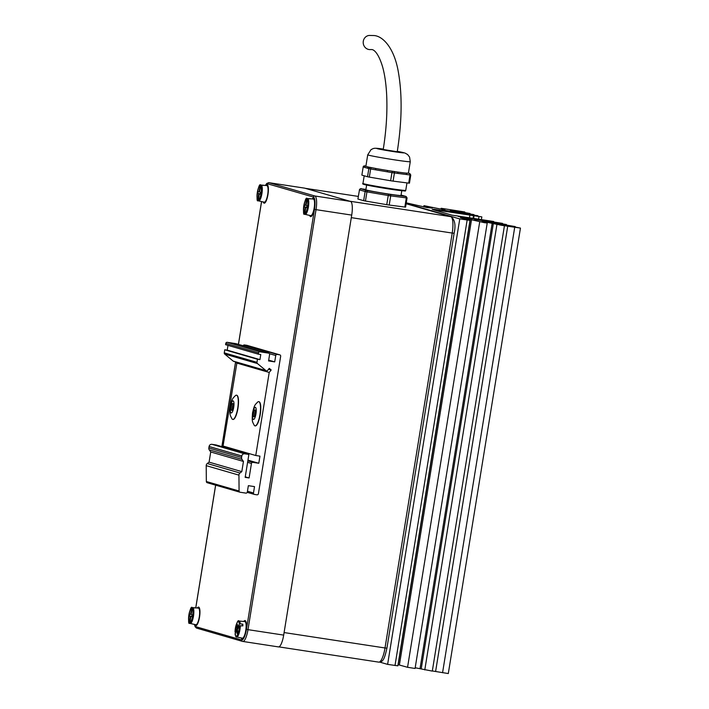 <?xml version="1.0" encoding="UTF-8"?>
<svg xmlns="http://www.w3.org/2000/svg" width="709" height="709" viewBox="0 0 709 709"><rect width="100%" height="100%" fill="white"/><g stroke="black" fill="none" stroke-linecap="round" stroke-linejoin="round"><path stroke-width="1.06" d="M406.186 203.394L459.769 218.921L469.996 220.384L460.398 217.583L464.138 218.088L484.389 222.679L487.225 223.016L482.12 221.509L485.949 222.05L501.618 225.311L520.45 228.085L507.157 225.506L515.213 226.57L490.841 222.475L506.483 224.531L474.516 219.444L502.557 223.388L458.2 216.413L493.694 221.58M432.33 670.962L448.301 673.55L520.45 228.085M415.19 667.763L432.304 671.104L504.454 225.648M398.041 664.652L407.56 667.293L415.075 668.472L487.225 223.016M493.712 221.5L451.863 215.111L432.224 209.421L481.836 216.901L433.323 209.208L477.901 215.758L441.787 209.961L473.975 214.623L450.259 210.715L470.049 213.489L458.723 211.477L464.812 211.973L441.175 208.286L444.968 209.412L439.456 208.818L423.947 205.654L432.313 208.109L426.809 207.515L406.275 202.854M469.89 215.173L469.464 217.796M473.479 215.642L473.045 218.345M474.073 215.811L473.647 218.443M379.856 662.135L387.619 664.377L397.846 665.84L469.996 220.384M459.769 218.921L387.619 664.377M378.615 662.109A15.483 4.059 -81.3 0 0 378.748 662.135A15.483 4.059 -81.3 0 0 385.014 647.973L284.096 632.561L351.301 217.645L452.218 233.057A15.483 4.059 -81.3 0 0 450.764 216.644L406.133 203.731M406.558 203.82A2.579 2.49 106.2 0 0 406.257 203.749A15.483 4.059 -81.3 0 0 406.133 203.722L451.066 216.715A2.579 2.49 106.2 0 0 450.764 216.644L349.847 201.232L305.34 188.337A15.483 4.059 -81.3 0 0 305.198 188.31M309.656 215.385A9.421 2.464 -81.3 0 0 310.631 216.644A9.421 2.464 -81.3 0 0 314.442 208.029A9.421 2.464 -81.3 0 0 313.475 198.024A9.421 2.464 -81.3 0 0 312.173 198.928M241.22 637.94A9.421 2.464 -81.3 0 0 242.194 639.199A9.421 2.464 -81.3 0 0 246.005 630.576A9.421 2.464 -81.3 0 0 245.039 620.579A9.421 2.464 -81.3 0 0 243.728 621.483M194.745 624.478A9.421 2.464 -81.3 0 0 195.719 625.728A9.421 2.464 -81.3 0 0 199.53 617.114A9.421 2.464 -81.3 0 0 198.564 607.108A9.421 2.464 -81.3 0 0 197.253 608.021M263.181 201.923A9.421 2.464 -81.3 0 0 264.156 203.182A9.421 2.464 -81.3 0 0 267.967 194.558A9.421 2.464 -81.3 0 0 267.001 184.562A9.421 2.464 -81.3 0 0 265.698 185.466M304.453 188.115A12.904 3.377 98.7 0 1 304.569 188.124A12.904 3.377 98.7 0 1 304.684 188.151L268.995 182.7L314.814 195.976L350.503 201.427L304.684 188.151M350.503 201.427A12.904 3.377 98.7 0 1 351.717 215.102L316.028 209.651L247.999 629.654L283.689 635.104L351.717 215.102M283.689 635.104A12.904 3.377 98.7 0 1 278.469 646.909A12.904 3.377 98.7 0 1 278.353 646.883M383.277 149.182L378.774 148.766L385.811 150.264L398.325 152.205L401.693 152.479L397.288 151.451M364.453 167.333L363.185 166.97L361.865 175.114L367.528 176.754L368.848 168.609L364.453 167.333A1.294 1.241 -73.8 0 1 365.879 166.252A21.545 0.718 9.2 0 0 365.879 166.269A21.545 0.718 9.2 0 0 369.017 167.156A21.545 0.718 9.2 0 0 375.947 168.512A21.545 0.718 9.2 0 0 387.717 170.523A21.545 0.718 9.2 0 0 397.208 171.977A21.545 0.718 9.2 0 0 402.154 172.65A21.545 0.718 9.2 0 0 405.84 173.085A21.545 0.718 9.2 0 0 408.402 173.173A21.545 0.718 9.2 0 0 408.411 173.156L410.263 161.696A21.545 0.718 -170.8 0 1 404.006 161.2A21.545 0.718 -170.8 0 1 380.786 157.593A21.545 0.718 -170.8 0 1 367.732 154.81L371.055 149.617C373.732 148.394 373.315 147.8 380.361 148.695L383.294 149.094A13.808 0.461 9.2 0 0 380.618 148.739A13.808 0.461 9.2 0 0 380.582 149.386A13.808 0.461 9.2 0 0 399.849 152.506A13.808 0.461 9.2 0 0 397.306 151.363L404.919 153.02L407.604 154.527L409.58 157.07L410.263 161.696M366.624 185.049L365.862 189.773A17.805 0.594 9.2 0 0 376.647 192.077A17.805 0.594 9.2 0 0 395.835 195.055A17.805 0.594 9.2 0 0 401.01 195.462L401.773 190.739M357.983 199.043L363.655 200.682L365.135 191.519L359.472 189.879L357.903 199.007L359.472 189.879A1.294 1.241 -73.8 0 1 360.908 188.789L366.58 190.437L388.771 194.248L405.628 196.437L401.072 195.037L406.115 196.482A1.294 1.241 -73.8 0 0 405.956 196.446M365.454 201.037L386.751 204.679L388.231 195.516L366.934 191.873L365.454 201.037L363.655 200.682M389.206 205.052L404.839 207.046L406.319 197.882L390.694 195.888L389.206 205.052L386.751 204.679M405.495 207.072L404.839 207.046M375.416 169.779L370.647 168.964L369.327 177.108L390.624 180.751L391.944 172.606L375.416 169.779L375.947 168.512L369.017 167.156A1.294 1.241 -73.8 0 0 367.581 168.246M397.9 173.421L394.408 172.978L393.087 181.123L408.712 183.126L410.032 174.972L397.9 173.421A1.294 0.913 -82.7 0 0 397.208 171.977L387.717 170.523L387.176 171.791M409.377 183.144L408.712 183.126M393.087 181.123L390.624 180.751M369.327 177.108L367.528 176.754M361.865 175.114L363.185 166.97A1.294 1.241 -73.8 0 1 364.621 165.879L365.879 166.252L367.732 154.81M406.532 174.529A1.294 0.913 -82.7 0 0 405.84 173.085L408.402 173.173A1.294 1.241 -73.8 0 1 408.552 173.209L408.552 173.209A1.294 1.241 -73.8 0 1 408.703 173.262M397.244 151.753L383.232 149.484C386.423 129.446 387.539 110.737 386.582 93.34C385.953 82.847 384.606 73.949 382.541 66.628C377.64 50.64 372.739 49.533 371.755 49.568L370.656 49.559A7.099 6.673 -96.3 0 1 363.203 42.372A7.099 6.673 -96.3 0 1 369.105 35.45L373.865 35.539C382.984 35.955 394.496 48.265 398.458 72.646C402.358 95.387 401.95 121.753 397.244 151.753L397.191 152.054M271.184 369.956L269.216 372.455L255.763 455.506L259.955 456.144L258.794 463.269L252.891 462.365A1.294 1.241 106.2 0 0 251.456 463.456L249.107 477.963L245.163 477.361L248.877 454.451L244.694 453.813A2.579 2.49 106.2 0 0 241.813 455.984L241.574 457.473A2.579 2.49 106.2 0 0 242.008 459.379L243.453 461.444L241.804 471.627L239.988 473A2.579 2.49 106.2 0 0 238.942 475.136L239.075 491A1.294 1.241 106.2 0 0 240.112 492.241L245.89 493.118A1.294 1.241 106.2 0 0 247.326 492.037L248.354 485.674L254.513 486.613L253.485 492.977A1.294 1.241 106.2 0 0 254.504 494.439L256.968 494.811A1.294 1.241 106.2 0 0 258.404 493.73L280.667 356.272A1.294 1.241 106.2 0 0 279.638 354.81L277.184 354.438A1.294 1.241 106.2 0 0 275.748 355.519L274.711 361.882L268.56 360.943L269.588 354.58A1.294 1.241 106.2 0 0 268.569 353.117L259.955 351.806A1.294 1.241 106.2 0 0 258.51 352.887L258.306 354.163L260.77 354.535L259.946 359.631L257.482 359.25L256.986 362.334A1.294 1.241 106.2 0 0 257.42 363.531L265.919 370.585A1.294 1.241 106.2 0 0 267.674 370.373L269.26 368.361L271.184 369.956L268.596 369.203M248.877 454.451L216.148 444.968L211.964 444.33A2.579 2.49 106.2 0 0 209.093 446.502L208.845 447.991A2.579 2.49 106.2 0 0 209.279 449.896L210.724 451.97L209.075 462.144L207.258 463.518A2.579 2.49 106.2 0 0 206.213 465.653L206.346 481.517A1.294 1.241 106.2 0 0 207.232 482.723L239.961 492.206M247.211 345.416A1.294 1.241 106.2 0 0 246.918 345.327L244.454 344.955A1.294 1.241 106.2 0 0 243.107 345.735M274.711 361.882L268.693 360.137M236.141 343.723A1.294 1.241 106.2 0 0 235.84 343.635L227.226 342.323A1.294 1.241 106.2 0 0 225.79 343.404L225.577 344.68L258.306 354.163M227.988 345.38L227.217 350.149L224.753 349.767L224.257 352.852A1.294 1.241 106.2 0 0 224.691 354.048L233.19 361.103A1.294 1.241 106.2 0 0 233.624 361.333L266.354 370.816M259.946 359.631L227.217 350.149M257.482 359.25L224.753 349.767M237.01 362.317L223.043 446.023L255.763 455.506M269.216 372.455L236.487 362.973M227.137 447.211L226.986 448.106M258.794 463.269L247.955 460.132M249.107 477.963L245.252 476.847M243.453 461.444L210.724 451.97M241.804 471.627L209.075 462.144M257.801 401.941A12.257 3.208 98.7 0 1 258.714 401.631A12.257 3.208 98.7 0 1 259.973 414.65A12.257 3.208 98.7 0 1 255.01 425.861A12.257 3.208 98.7 0 1 254.239 425.303C252.36 421.35 251.801 422.121 252.564 412.798C254.504 404.635 254.806 405.069 257.801 401.941M253.521 413.117A3.483 0.913 98.7 0 1 254.93 409.926A3.483 0.913 98.7 0 1 255.284 413.631A3.483 0.913 98.7 0 1 253.875 416.812A3.483 0.913 98.7 0 1 253.521 413.117M254.637 415.988A3.483 0.913 98.7 0 1 254.753 413.303A3.483 0.913 98.7 0 1 255.4 410.945M235.548 395.489A12.257 3.208 98.7 0 1 236.46 395.188A12.257 3.208 98.7 0 1 237.719 408.198A12.257 3.208 98.7 0 1 232.756 419.418A12.257 3.208 98.7 0 1 231.985 418.851C230.097 414.898 229.548 415.678 230.31 406.354C232.251 398.183 232.552 398.618 235.548 395.489M231.267 406.665A3.483 0.913 98.7 0 1 232.676 403.483A3.483 0.913 98.7 0 1 233.031 407.179A3.483 0.913 98.7 0 1 231.621 410.369A3.483 0.913 98.7 0 1 231.267 406.665M232.375 409.536A3.483 0.913 98.7 0 1 232.49 406.86A3.483 0.913 98.7 0 1 233.146 404.502M241.937 625.755L242.824 624.15A8.207 2.154 98.7 0 1 242.868 624.975A8.207 2.154 98.7 0 1 242.877 625.87L239.403 625.87L237.55 629.211L237.621 632.596L237.081 633.571L236.93 630.319L235.087 633.66A7.303 1.914 -81.3 0 0 237.409 634.963A7.303 1.914 -81.3 0 0 239.403 625.87M235.051 633.811C235.512 636.31 236.053 637.373 236.664 636.992L242.318 638.171A8.384 2.198 -81.3 0 0 244.951 634.041A8.384 2.198 -81.3 0 0 246.12 625.365A8.384 2.198 -81.3 0 0 244.853 621.589L239.101 621.031A8.074 2.118 -81.3 0 1 240.28 623.849L239.35 624.159L237.497 627.5L237.355 624.248L236.815 625.223L236.877 628.608L235.033 631.949L235.716 632.517M242.824 624.15L240.28 623.849M235.548 634.183L235.087 633.66M239.35 624.159A7.303 1.914 -81.3 0 0 237.019 622.856A7.303 1.914 -81.3 0 0 235.033 631.949L235.494 632.472M237.577 630.416L236.93 630.319M237.807 628.75L236.877 628.608M237.4 625.311L236.815 625.223M238.419 627.633L237.497 627.5M194.966 607.923L194.984 607.826A8.207 2.154 98.7 0 1 195.152 607.817A8.207 2.154 98.7 0 1 195.25 607.835A8.207 2.154 98.7 0 1 195.507 607.976L192.981 607.728L192.157 608.393L191.164 614.499L192.166 614.925L191.873 616.706L190.836 616.538L191.873 616.706M195.799 624.691A8.384 2.198 -81.3 0 0 195.844 624.709A8.384 2.198 -81.3 0 0 199.282 616.954A8.384 2.198 -81.3 0 0 198.485 608.145A8.384 2.198 -81.3 0 0 198.378 608.127A8.384 2.198 -81.3 0 0 198.272 608.127M190.836 616.538L189.852 622.653L190.42 623.521L192.901 624.044A8.207 2.154 98.7 0 1 192.671 624.044A8.207 2.154 98.7 0 1 192.626 624.035A8.207 2.154 98.7 0 1 192.458 623.947M194.984 607.826L192.458 607.578L191.634 608.242L190.641 614.349L189.613 614.18L189.321 615.961L190.313 616.387L189.321 622.493L190.198 623.433M191.634 608.242A7.303 1.914 -81.3 0 0 188.886 614.907A7.303 1.914 -81.3 0 0 189.321 622.493L189.897 623.371M192.458 607.578L192.245 607.586C189.897 604.387 187.123 625.887 189.578 623.211M191.882 616.626L190.313 616.387M191.926 616.36L189.321 615.961M191.182 614.428L190.641 614.349M263.402 185.368L263.42 185.271A8.207 2.154 98.7 0 1 263.588 185.262A8.207 2.154 98.7 0 1 263.695 185.279A8.207 2.154 98.7 0 1 263.943 185.421L261.417 185.173L260.593 185.838L259.609 191.953L260.602 192.369L260.309 194.151L259.272 193.982L260.309 194.151M264.235 202.145A8.384 2.198 -81.3 0 0 264.28 202.154A8.384 2.198 -81.3 0 0 267.718 194.399A8.384 2.198 -81.3 0 0 266.921 185.598A8.384 2.198 -81.3 0 0 266.814 185.581A8.384 2.198 -81.3 0 0 266.708 185.572M259.272 193.982L258.289 200.098L258.865 200.975L261.337 201.489A8.207 2.154 98.7 0 1 261.107 201.489A8.207 2.154 98.7 0 1 260.894 201.4M263.42 185.271L260.894 185.022L260.07 185.687L259.086 191.802L258.049 191.634L257.757 193.415L258.75 193.832L257.766 199.947L258.634 200.886M260.07 185.687A7.303 1.914 -81.3 0 0 257.332 192.352A7.303 1.914 -81.3 0 0 257.766 199.947L258.342 200.824M260.894 185.022L260.69 185.031C258.333 181.832 255.568 203.332 258.014 200.656M261.107 201.489A8.207 2.154 98.7 0 1 261.072 201.48L264.28 202.154M260.327 194.071L258.75 193.832M260.363 193.814L257.757 193.415M259.618 191.882L259.086 191.802M309.877 198.83L309.895 198.733A8.207 2.154 98.7 0 1 310.063 198.724A8.207 2.154 98.7 0 1 310.17 198.75A8.207 2.154 98.7 0 1 310.418 198.883L307.892 198.644L307.068 199.3L306.084 205.415L307.077 205.832L306.784 207.622L305.747 207.453L306.784 207.622M310.71 215.607A8.384 2.198 -81.3 0 0 310.755 215.616A8.384 2.198 -81.3 0 0 314.193 207.87A8.384 2.198 -81.3 0 0 313.396 199.061A8.384 2.198 -81.3 0 0 313.289 199.043A8.384 2.198 -81.3 0 0 313.183 199.043M305.747 207.453L304.764 213.56L305.34 214.437L307.812 214.96A8.207 2.154 98.7 0 1 307.582 214.96A8.207 2.154 98.7 0 1 307.538 214.942A8.207 2.154 98.7 0 1 307.369 214.862M309.895 198.733L307.369 198.493L306.545 199.149L305.561 205.264L304.524 205.096L304.232 206.877L305.224 207.303L304.241 213.409L305.109 214.348M306.545 199.149A7.303 1.914 -81.3 0 0 303.798 205.823A7.303 1.914 -81.3 0 0 304.241 213.409L304.817 214.286M307.369 198.493L307.157 198.502C304.808 195.303 302.043 216.803 304.489 214.127M306.802 207.542L305.224 207.303M306.837 207.276L304.232 206.877M306.093 205.344L305.561 205.264M478.992 216.564L478.566 219.187M464.457 211.964L464.377 212.452M441.299 208.34L441.184 209.049M424.071 205.707L423.867 206.993M467.151 220.047L395.01 665.512M464.138 218.088L464.049 218.638M470.368 219.223L398.219 664.688M471.556 219.471L399.406 664.927M479.709 221.828L407.56 667.293M485.949 222.05L485.86 222.599M492.179 223.184L420.029 668.64M493.367 223.424L421.217 668.888M496.938 224.461L424.788 669.925M507.759 226.011L435.61 671.467M514.716 227.27L442.567 672.735M305.269 188.319L358.32 196.42L305.34 188.337M386.822 648.159L385.014 647.973L452.218 233.057L454.026 233.243M194.523 624.425A11.61 3.04 -81.3 0 0 195.817 626.694L241.636 639.97A11.61 3.04 -81.3 0 0 246.44 629.37L314.468 209.368A11.61 3.04 -81.3 0 0 313.378 197.058L267.559 183.782A11.61 3.04 -81.3 0 0 265.485 185.448M261.586 201.586L238.463 344.388M235.618 361.909L221.899 446.635M215.66 485.169L195.781 607.879M246.44 629.37L247.999 629.654A12.904 3.377 98.7 0 1 242.779 641.459A12.904 3.377 98.7 0 1 242.664 641.432A1.294 1.241 106.2 0 1 242.513 641.397L278.469 646.909M313.378 197.058A1.294 1.241 106.2 0 1 314.814 195.976A12.904 3.377 98.7 0 1 316.028 209.651L314.468 209.368M304.569 188.124L268.879 182.674A12.904 3.377 98.7 0 1 268.995 182.7A1.294 1.241 106.2 0 0 267.559 183.782M195.817 626.694A1.294 1.241 106.2 0 0 196.694 628.13L242.513 641.397A1.294 1.241 106.2 0 1 241.636 639.97M398.91 190.402A21.031 0.7 -170.8 0 1 372.234 186.157A21.031 0.7 -170.8 0 1 365.552 184.198M405.752 190.358C403.66 190.987 409.315 191.439 398.928 190.402L367.227 185.182C363.371 184.437 361.953 183.861 362.964 183.427A21.669 0.718 9.2 0 0 376.098 186.228A21.669 0.718 9.2 0 0 399.459 189.852A21.669 0.718 9.2 0 0 405.752 190.358L406.966 182.895M365.915 166.021L364.621 165.879M361.147 188.789A1.294 0.913 97.3 0 1 361.2 188.798L365.924 189.4L360.908 188.789M406.984 197.908L406.319 197.882A1.294 0.913 97.3 0 0 405.628 196.437M410.697 174.999L410.032 174.972A1.294 0.913 -82.7 0 0 409.341 173.528M367.475 190.606L366.934 191.873L365.135 191.519A1.294 1.241 -73.8 0 1 366.58 190.437M390.003 194.434A1.294 0.913 97.3 0 1 390.694 195.888L388.231 195.516L388.771 194.248M393.708 171.534A1.294 0.913 -82.7 0 1 394.408 172.978L391.944 172.606L392.485 171.339M371.188 167.705L370.647 168.964L368.848 168.609A1.294 1.241 -73.8 0 1 370.284 167.528M409.669 173.537A1.294 1.241 -73.8 0 1 409.82 173.572L410.777 175.034L409.456 183.179M359.383 189.844C360.659 188.603 361.262 188.248 361.2 188.798A1.294 0.913 97.3 0 1 361.236 188.807M238.942 475.136L206.213 465.653M239.988 473L207.258 463.518M239.075 491L206.346 481.517M253.485 492.977L247.459 491.231M279.638 354.81L246.918 345.327M277.184 354.438L244.454 344.955M275.748 355.519L269.42 353.685M268.569 353.117L235.84 343.635M259.955 351.806L227.226 342.323M258.51 352.887L225.79 343.404M256.986 362.334L224.257 352.852M257.42 363.531L224.691 354.048M265.919 370.585L233.19 361.103M252.891 462.365L247.831 460.903M251.456 463.456L247.601 462.339M244.694 453.813L211.964 444.33M241.813 455.984L209.093 446.502M241.574 457.473L208.845 447.991M242.008 459.379L209.279 449.896M259.733 402.269A12.23 3.208 98.7 0 1 260.212 414.685A12.23 3.208 98.7 0 1 256.179 425.56M258.82 401.657A12.257 3.208 98.7 0 1 258.936 401.666A12.257 3.208 98.7 0 1 260.194 414.685A12.257 3.208 98.7 0 1 255.231 425.896A12.257 3.208 98.7 0 1 255.125 425.87M252.847 412.922A6.124 1.604 98.7 0 1 255.382 407.329A6.124 1.604 98.7 0 1 255.958 413.826A6.124 1.604 98.7 0 1 253.423 419.418A6.124 1.604 98.7 0 1 252.847 412.922M237.48 395.817A12.23 3.208 98.7 0 1 237.958 408.233A12.23 3.208 98.7 0 1 233.926 419.116M236.567 395.214A12.257 3.208 98.7 0 1 236.682 395.223A12.257 3.208 98.7 0 1 237.94 408.233A12.257 3.208 98.7 0 1 232.977 419.453A12.257 3.208 98.7 0 1 232.871 419.427M230.593 406.479A6.124 1.604 98.7 0 1 233.128 400.877A6.124 1.604 98.7 0 1 233.704 407.374A6.124 1.604 98.7 0 1 231.169 412.966A6.124 1.604 98.7 0 1 230.593 406.479M236.664 636.992A8.074 2.118 -81.3 0 0 240.333 625.56M189.852 622.653A7.303 1.914 -81.3 0 0 192.591 615.979A7.303 1.914 -81.3 0 0 192.157 608.393M190.42 623.521A8.074 2.118 -81.3 0 0 193.486 616.148A8.074 2.118 -81.3 0 0 192.981 607.728M258.289 200.098A7.303 1.914 -81.3 0 0 261.027 193.433A7.303 1.914 -81.3 0 0 260.593 185.838M258.865 200.975A8.074 2.118 -81.3 0 0 261.931 193.592A8.074 2.118 -81.3 0 0 261.417 185.173M304.764 213.56A7.303 1.914 -81.3 0 0 307.502 206.895A7.303 1.914 -81.3 0 0 307.068 199.3M305.34 214.437A8.074 2.118 -81.3 0 0 308.397 207.055A8.074 2.118 -81.3 0 0 307.892 198.644M481.836 216.901L481.393 219.622M464.812 211.973L464.723 212.505M441.175 208.286L441.051 209.031M423.947 205.654L423.734 206.957M515.213 226.57L515.142 227.031M278.867 646.883L378.748 662.135C383.241 662.188 384.597 658.422 386.91 648.194L454.114 233.279C455.896 225.187 454.886 219.657 451.066 216.715M268.879 182.674L266.779 183.436L265.352 185.43M261.541 201.578L238.419 344.37M235.574 361.9L221.855 446.626M215.616 485.151L195.737 607.87M194.399 624.407L195.17 626.809L196.694 628.13M364.204 175.788L362.964 183.427M406.115 196.482L407.072 197.944L405.583 207.108M408.357 173.093L409.82 173.572M363.097 166.934L365.915 166.012M254.354 494.403L247.237 492.338M279.798 354.846L247.069 345.363M268.72 353.153L235.991 343.67M258.714 401.631L258.936 401.666C260.841 402.88 261.267 407.214 260.212 414.685C258.758 422.041 257.092 425.781 255.231 425.896L255.01 425.861M236.46 395.188L236.682 395.223C238.587 396.428 239.013 400.771 237.958 408.233C236.496 415.598 234.839 419.329 232.977 419.453L232.756 419.418M234.998 632.074C236.443 623.176 237.807 619.489 239.101 621.031M195.152 607.817L198.378 608.127M192.671 624.044L195.844 624.709M263.588 185.262L266.814 185.581M310.063 198.724L313.289 199.043M307.582 214.96L310.755 215.616"/></g></svg>
